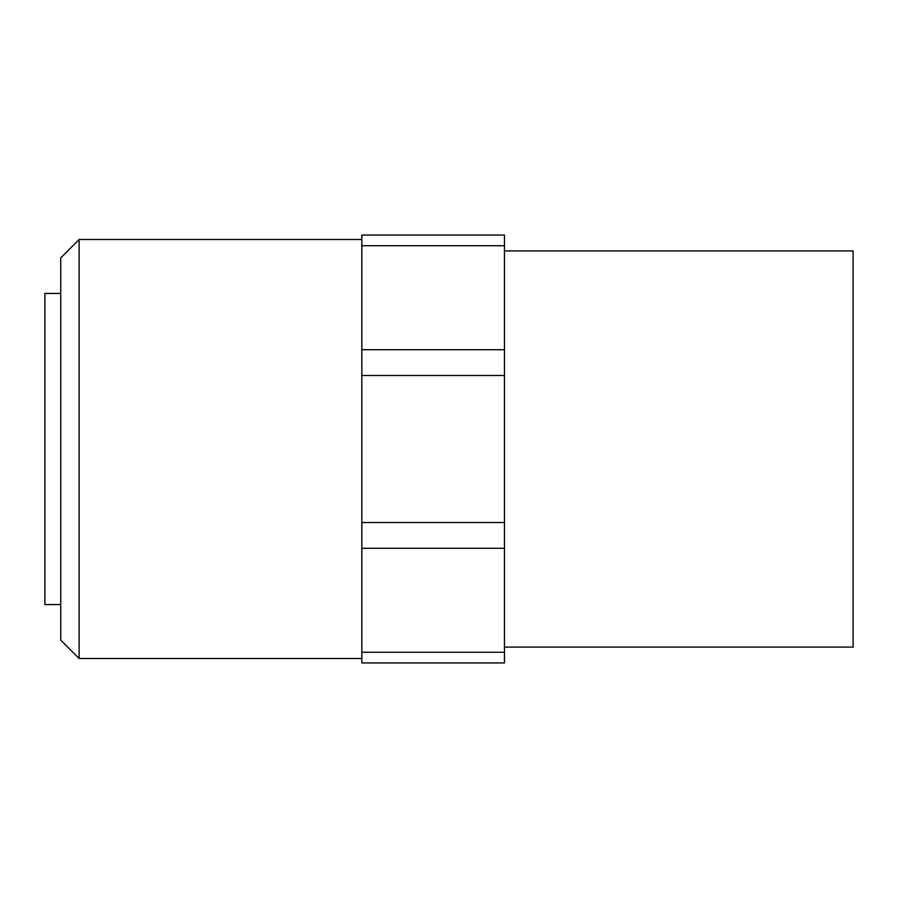 <?xml version="1.0" encoding="UTF-8"?>
<svg xmlns="http://www.w3.org/2000/svg" width="898" height="898" viewBox="0 0 898 898"><rect width="100%" height="100%" fill="white"/><g stroke="black" fill="none" stroke-linecap="round" stroke-linejoin="round"><path stroke-width="1.35" d="M60.75 604.567L44.9 604.567L44.9 293.433L60.75 293.433M504.463 250.912L853.1 250.912L853.1 647.088L504.463 647.088M79.125 239.497L79.125 658.503L60.75 640.117L60.75 257.883L79.125 239.497L361.838 239.497M504.463 349.715L361.838 349.715L361.838 235.063L504.463 235.063L504.463 662.937L361.838 662.937L361.838 548.285L504.463 548.285M504.463 522.513L361.838 522.513L361.838 548.285M361.838 522.513L361.838 375.487L504.463 375.487M361.838 349.715L361.838 375.487M504.463 652.262L361.838 652.262M361.838 245.738L504.463 245.738M79.125 658.503L361.838 658.503"/></g></svg>
